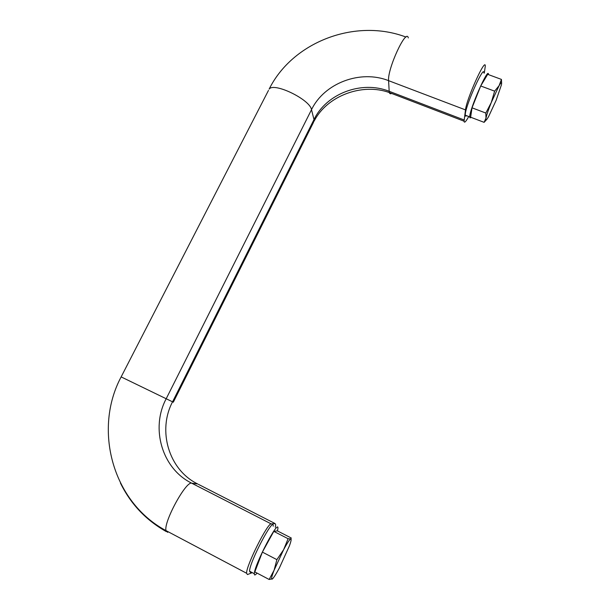 <?xml version="1.0" encoding="UTF-8"?>
<svg xmlns="http://www.w3.org/2000/svg" width="610" height="610" viewBox="0 0 610 610"><rect width="100%" height="100%" fill="white"/><g stroke="black" fill="none" stroke-linecap="round" stroke-linejoin="round"><path stroke-width="0.91" d="M291.26 538.012L277.314 530.852L273.798 531.371L288.095 538.714L290.772 538.912C289.636 539.385 287.257 542.969 283.635 549.663L274.103 570.19C271.679 576.503 271.015 579.492 272.098 579.157L272.739 578.638C274.241 576.999 276.46 573.43 279.388 567.933L289.414 545.874C291.107 541.2 291.557 538.874 290.772 538.912L291.26 538.012M269.162 579.485L274.103 570.19L276.887 559.652L262.384 552.103L254.82 571.921L269.162 579.485L272.685 578.692M468.754 116.518C465.804 121.794 464.248 123.357 464.073 121.199L465.491 109.891C466.513 98.919 485.72 56.539 485.286 66.177L484.287 73.124M466.475 115.648C465.666 116.441 465.247 116.281 465.216 115.168L465.3 113.963C466.261 103.769 484.279 64.035 483.875 72.971M257.039 573.087C255.178 575.36 254.279 575.566 254.332 573.72C254.347 564.784 279.189 517.493 277.87 528.611L277.474 530.936M251.03 571.982L250.352 572.416L249.551 571.196C249.421 562.199 274.378 515.038 273.188 526.209M470.981 117.341C470.18 118.165 469.769 118.02 469.761 116.899C469.189 109.914 488.854 65.392 488.435 74.611M252.311 572.653L247.446 574.567L246.562 573.232C246.242 565.485 267.798 522.579 271.214 523.914L275.087 523.563L275.682 524.813L275.285 527.284M276.887 559.652L283.635 549.663L288.095 538.714M262.384 552.103L273.798 531.371M485.819 113.041L485.987 118.142L484.104 122.343L470.638 117.204L472.026 107.817L485.819 113.041L491.263 102.541L494.634 91.157L499.117 85.629L501.435 79.407L501.641 83.356M501.435 79.407L487.695 74.344L480.703 85.972L494.634 91.157M472.026 107.817L480.703 85.972M486.475 119.743L484.104 122.343M488.518 116.754L496.113 100.375L501.428 84.859C502.022 81.77 501.252 82.03 499.117 85.629L491.263 102.541C488.412 109.686 486.65 114.886 485.987 118.142C485.629 120.139 485.964 120.483 486.993 119.163L488.518 116.754M391.529 93.414C390.446 94.093 389.729 93.818 389.371 92.583L389.18 91.294L464.157 119.987M167.697 532.355L165.981 530.608C163.541 521.908 186.08 480.733 191.731 483.204L197.648 483.951C168.696 469.83 157.334 430.591 172.516 401.891L313.998 119.56C326.411 93.566 361.715 80.223 389.18 91.294L388.593 80.665C387.274 69.037 406.382 27.633 408.288 37.927M271.214 523.914L191.731 483.204C162.024 468.693 150.456 428.411 166.08 398.963L311.512 109.686C324.253 83.09 360.434 69.403 388.593 80.665L465.491 109.891M275.087 523.563L198.372 484.325M406.001 37.065C355.142 17.797 292.487 42.052 269.14 89.121C273.814 81.954 310.109 99.567 311.512 109.686L313.998 119.56L313.456 122.442L173.316 402.203L121.146 376.904M166.309 531.607C145.95 520.147 130.654 503.944 120.414 482.998M246.562 573.232L165.981 530.608C112.156 501.893 93.185 429.143 121.131 376.934L268.469 90.425M464.073 121.199L389.371 92.583C362.508 82.708 326.998 95.648 314.066 121.253M249.551 571.196L254.332 573.72M465.216 115.168L469.761 116.899"/></g></svg>
